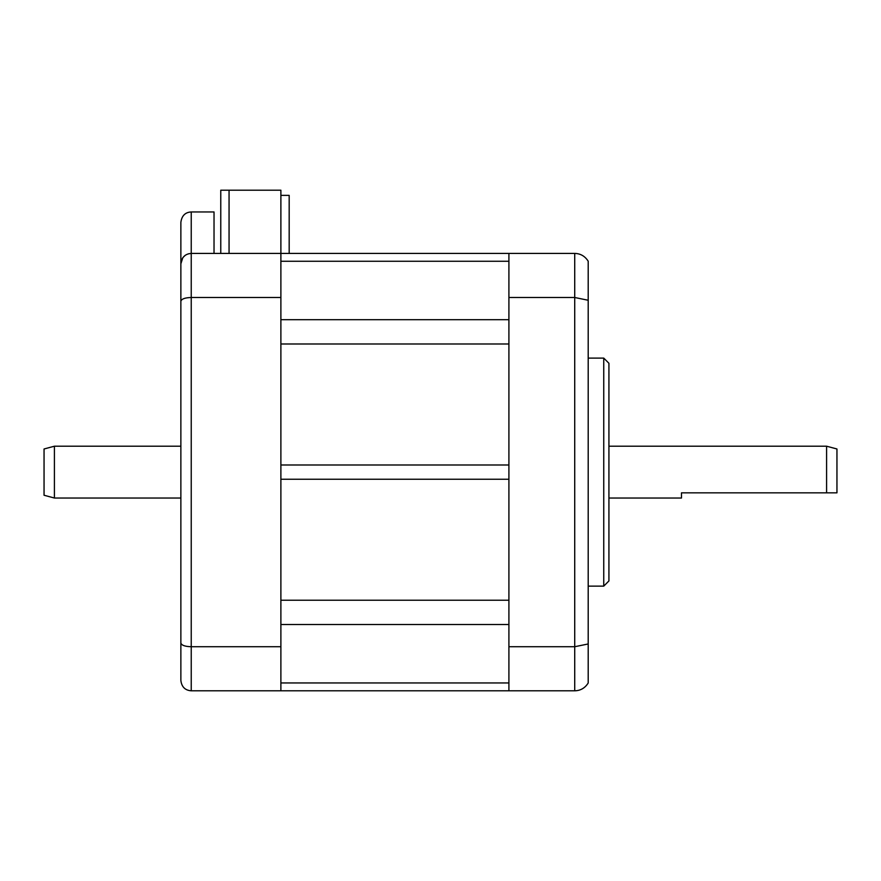 <?xml version="1.0" encoding="UTF-8"?>
<svg xmlns="http://www.w3.org/2000/svg" width="881" height="881" viewBox="0 0 881 881"><rect width="100%" height="100%" fill="white"/><g stroke="black" fill="none" stroke-linecap="round" stroke-linejoin="round"><path stroke-width="1.32" d="M280.885 343.986L280.885 464.992L508.91 464.992L508.91 343.986L280.885 343.986M280.885 479.242L280.885 600.236L508.91 600.236L508.91 479.242L280.885 479.242M574.72 690.803C580.48 690.682 584.962 688.094 588.2 683.017L588.2 643.967L574.72 646.72L508.91 646.72L508.91 297.503L574.72 297.503L588.2 300.256L588.2 261.205C584.962 256.14 580.48 253.541 574.72 253.42L574.72 690.803L280.885 690.803L280.885 190.197L229.06 190.197L229.06 253.42M508.91 297.503L508.91 253.42L191.232 253.42L214.028 253.42L214.028 211.958L191.232 211.958C185.23 212.266 181.772 215.724 180.869 222.32L180.869 680.44C181.629 686.883 185.087 690.341 191.232 690.803L280.885 690.803M280.885 195.373L289.177 195.373L289.177 253.42M214.028 253.42L220.768 253.42L220.768 190.197L229.06 190.197M220.768 234.247L220.768 252.528M508.91 690.803L508.91 646.72M608.925 580.942L608.925 363.28L603.749 358.104L603.749 586.129L608.925 580.942M588.2 300.256L588.2 643.967M574.72 253.42L508.91 253.42M54.413 446.204L54.413 498.029L44.05 495.243L44.05 448.98L54.413 446.204L180.869 446.204M681.476 492.842L836.95 492.842L681.476 492.842L681.476 498.029L608.925 498.029M836.95 492.842L836.95 448.98L826.587 446.204L826.587 492.842M180.869 345.55L180.869 425.468M180.869 518.755L180.869 649.352M180.869 598.684L180.869 666.851L180.869 598.684M180.869 680.44C181.629 686.883 185.087 690.341 191.232 690.803L191.232 253.42L188.215 253.86L191.232 253.42C185.087 253.882 181.629 257.34 180.869 263.782L182.774 257.781L181.31 260.754M185.373 255.226L183.193 257.23L185.373 255.226M280.885 297.503L191.232 297.503C185.087 297.668 181.629 298.89 180.869 301.181M180.869 643.053C181.629 645.344 185.087 646.566 191.232 646.72L280.885 646.72M181.244 261.007L180.869 263.771M508.91 682.951L280.885 682.951M508.91 624.519L280.885 624.519M508.91 319.704L280.885 319.704M508.91 261.272L280.885 261.272M191.232 253.42L191.232 211.958M588.2 358.104L603.749 358.104M588.2 586.129L603.749 586.129M54.413 498.029L180.869 498.029M608.925 446.204L826.587 446.204"/></g></svg>
